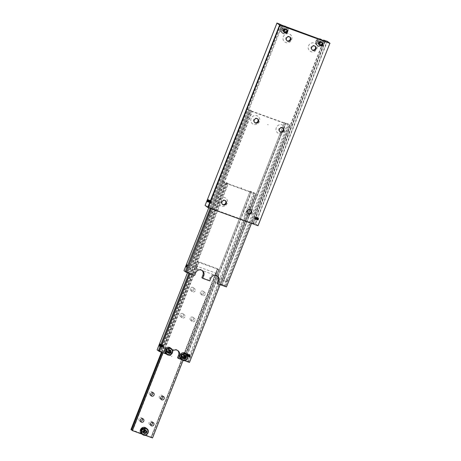 <?xml version="1.0" encoding="UTF-8"?>
<svg xmlns="http://www.w3.org/2000/svg" width="461" height="461" viewBox="0 0 461 461"><rect width="100%" height="100%" fill="white"/><g stroke="black" fill="none" stroke-linecap="round" stroke-linejoin="round"><path stroke-width="0.35" stroke-dasharray="2.31 1.73" d="M254.824 218.837A1.25 0.375 -70 0 0 254.858 219.102A1.25 0.375 -70 0 0 254.916 219.182A1.25 0.375 -70 0 0 255.181 219.102L255.204 219.073A1.158 0.346 -70 0 0 255.25 219.038A1.158 0.346 -70 0 0 255.705 218.255A1.158 0.346 -70 0 0 255.93 217.235L255.924 217.212A1.25 0.375 -70 0 0 255.918 217.108A1.25 0.375 -70 0 0 255.826 216.866A1.25 0.375 -70 0 0 255.671 216.872A1.25 0.375 -70 0 0 255.567 216.947L255.63 217.01A1.158 0.346 -70 0 0 255.129 217.823A1.158 0.346 -70 0 0 254.904 218.848L254.812 217.713L255.567 216.947M210.447 201.595A1.158 0.346 110 0 1 210.902 200.817A1.158 0.346 110 0 1 210.948 200.783L210.222 202.621A1.158 0.346 110 0 1 210.447 201.595M211.247 201.008L211.247 201.008A1.158 0.346 110 0 1 211.023 202.027A1.158 0.346 110 0 1 210.521 202.846L210.804 202.719A1.158 0.346 -70 0 0 211.144 202.074A1.158 0.346 -70 0 0 211.351 201.324L210.948 200.783A1.164 0.346 -70 0 1 211.161 200.737A1.164 0.346 -70 0 1 211.247 201.008M319.801 45.247A1.815 1.729 -53.3 0 1 319.312 43.242A1.815 1.729 -53.3 0 1 321.974 42.337M319.963 45.426A1.867 1.775 -53.3 0 1 319.254 43.213A1.867 1.775 -53.3 0 1 322.187 42.447M316.822 42.014A3.653 3.475 126.7 0 0 317.917 46.135A3.653 3.475 126.7 0 0 323.38 44.4A3.653 3.475 126.7 0 0 321.438 39.819A3.653 3.475 126.7 0 0 316.822 42.014M317.675 43.144L318.384 41.334L320.257 40.983L321.409 42.435L320.7 44.244L318.833 44.596L317.116 42.723L318.274 44.175L320.141 43.824L320.85 42.014L319.692 40.568L317.825 40.92L317.116 42.723M211.046 200.691A1.158 0.346 -70 0 0 211.029 200.685A1.158 0.346 -70 0 0 210.343 201.561A1.158 0.346 -70 0 0 210.199 202.846L210.222 202.863A1.158 0.346 -70 0 0 210.239 202.869A1.158 0.346 -70 0 0 210.464 202.771A1.158 0.346 -70 0 0 210.925 201.993A1.158 0.346 -70 0 0 211.144 200.904A1.158 0.346 -70 0 0 211.069 200.708M280.755 24.767L208.971 206.995L208.522 206.92L209.703 207.536L281.556 25.125M255.083 219.142A1.158 0.346 110 0 1 255.008 218.952A1.158 0.346 110 0 1 255.227 217.863A1.158 0.346 110 0 1 255.688 217.085A1.158 0.346 110 0 1 255.913 216.987A1.158 0.346 110 0 1 255.93 216.993L255.953 217.01A1.158 0.346 110 0 1 255.809 218.295A1.158 0.346 110 0 1 255.123 219.171A1.158 0.346 110 0 1 255.106 219.159L254.904 218.848A1.164 0.346 110 0 0 254.991 219.119A1.164 0.346 110 0 0 255.204 219.073L255.106 219.159M324.855 41.058L253.072 223.285L252.346 222.744L324.031 40.764M267.605 124.522L268.112 124.706L267.605 124.522M267.749 124.626L268.25 124.81L267.749 124.626M225.273 200.593A2.391 2.27 126.7 0 0 221.436 201.497A2.391 2.27 126.7 0 0 222.45 204.379M218.86 200.345A4.639 4.408 126.7 0 0 221.326 206.159A4.639 4.408 126.7 0 0 227.181 203.37A4.639 4.408 126.7 0 0 224.714 197.562A4.639 4.408 126.7 0 0 218.86 200.345M250.49 209.749A2.391 2.27 126.7 0 0 246.652 210.654A2.391 2.27 126.7 0 0 247.661 213.535M244.076 209.507A4.639 4.408 126.7 0 0 246.543 215.316A4.639 4.408 126.7 0 0 252.398 212.527A4.639 4.408 126.7 0 0 249.931 206.718A4.639 4.408 126.7 0 0 244.076 209.507M314.949 46.106A2.391 2.27 126.7 0 0 311.117 47.01A2.391 2.27 126.7 0 0 312.126 49.886M316.857 48.878A4.639 4.408 126.7 0 0 314.39 43.069A4.639 4.408 126.7 0 0 308.536 45.858A4.639 4.408 126.7 0 0 311.002 51.667A4.639 4.408 126.7 0 0 316.857 48.878M289.733 36.949A2.391 2.27 126.7 0 0 285.901 37.854A2.391 2.27 126.7 0 0 286.909 40.729M291.64 39.721A4.639 4.408 126.7 0 0 289.174 33.912A4.639 4.408 126.7 0 0 283.319 36.701A4.639 4.408 126.7 0 0 285.791 42.51A4.639 4.408 126.7 0 0 291.64 39.721M257.503 118.771A2.391 2.27 126.7 0 0 253.665 119.676A2.391 2.27 126.7 0 0 254.679 122.551M251.089 118.523A4.639 4.408 126.7 0 0 253.556 124.337A4.639 4.408 126.7 0 0 259.41 121.548A4.639 4.408 126.7 0 0 256.944 115.734A4.639 4.408 126.7 0 0 251.089 118.523M282.72 127.928A2.391 2.27 126.7 0 0 278.882 128.832A2.391 2.27 126.7 0 0 279.896 131.713M276.306 127.68A4.639 4.408 126.7 0 0 278.772 133.494A4.639 4.408 126.7 0 0 284.627 130.705A4.639 4.408 126.7 0 0 282.161 124.891A4.639 4.408 126.7 0 0 276.306 127.68M284.662 32.604A1.867 1.775 -53.3 0 1 283.947 30.397A1.867 1.775 -53.3 0 1 286.886 29.625M282.368 30.322L283.083 28.513L284.95 28.161L286.108 29.613L285.399 31.423L283.527 31.774L281.809 29.907L282.968 31.354L284.835 31.002L285.399 31.423M281.521 29.199A3.653 3.475 126.7 0 0 282.616 33.313A3.653 3.475 126.7 0 0 288.079 31.579A3.653 3.475 126.7 0 0 286.137 26.997A3.653 3.475 126.7 0 0 281.521 29.199M284.495 32.426A1.815 1.729 -53.3 0 1 284.011 30.42A1.815 1.729 -53.3 0 1 286.667 29.516M254.8 218.531A1.158 0.346 110 0 1 255.008 217.782A1.158 0.346 110 0 1 255.348 217.131M255.924 217.212L255.181 219.102M255.792 217.459A1.158 0.346 110 0 1 255.584 218.214A1.158 0.346 110 0 1 255.238 218.86M258.004 218.871A1.158 0.346 -70 0 0 257.895 220.174A1.158 0.346 -70 0 0 258.581 219.298A1.158 0.346 -70 0 0 258.69 217.995A1.158 0.346 -70 0 0 258.004 218.871M257.728 218.768A1.158 0.346 -70 0 0 257.618 220.076A1.158 0.346 -70 0 0 257.687 220.081A1.158 0.346 -70 0 0 258.304 219.2A1.158 0.346 -70 0 0 258.465 217.932A1.158 0.346 -70 0 0 258.414 217.892A1.158 0.346 -70 0 0 257.728 218.768M257.641 218.139L257.129 219.448L257.44 217.99L258.65 218.508L258.494 219.234L257.486 218.871M258.494 219.234L258.137 219.811L258.091 218.935L257.082 218.566L257.44 217.99L258.65 218.508M254.985 217.776A1.129 0.34 -70 0 0 254.8 218.958A1.129 0.34 -70 0 0 254.881 219.05A1.129 0.34 -70 0 0 255.55 218.197A1.129 0.34 -70 0 0 255.653 216.924A1.129 0.34 -70 0 0 255.532 216.941A1.129 0.34 -70 0 0 254.985 217.776M255.042 218.013A1.129 0.34 110 0 1 254.374 218.866A1.129 0.34 110 0 1 254.484 217.592A1.129 0.34 110 0 1 255.146 216.739A1.129 0.34 110 0 1 255.042 218.013M258.045 218.9A0.985 0.294 -70 0 0 258.01 220.012A0.985 0.294 -70 0 0 258.535 219.269A0.985 0.294 -70 0 0 258.673 218.191A0.985 0.294 -70 0 0 258.045 218.9M210.222 202.863L210.521 202.846L210.222 202.863M210.913 200.996A1.158 0.346 -70 0 0 210.568 201.641A1.158 0.346 -70 0 0 210.36 202.391M210.804 202.719L211.34 202.143L211.351 201.324M208.424 201.088A1.158 0.346 110 0 1 207.738 201.958A1.158 0.346 110 0 1 207.686 201.924A1.158 0.346 110 0 1 207.848 200.656A1.158 0.346 110 0 1 208.464 199.774A1.158 0.346 110 0 1 208.533 199.78A1.158 0.346 110 0 1 208.424 201.088M208.015 200.045L209.023 200.408L208.51 201.711L209.225 200.558L208.216 200.195M211.167 202.079A1.129 0.34 110 0 1 210.619 202.915A1.129 0.34 110 0 1 210.498 202.932A1.129 0.34 110 0 1 210.602 201.659A1.129 0.34 110 0 1 211.271 200.806A1.129 0.34 110 0 1 211.351 200.898A1.129 0.34 110 0 1 211.167 202.079M211.109 201.843A1.129 0.34 -70 0 0 211.005 203.111A1.129 0.34 -70 0 0 211.674 202.264A1.129 0.34 -70 0 0 211.778 200.99A1.129 0.34 -70 0 0 211.109 201.843M210.585 202.909A1.25 0.375 110 0 1 210.487 202.984A1.25 0.375 110 0 1 210.325 202.99A1.25 0.375 110 0 1 210.233 202.748A1.25 0.375 110 0 1 210.228 202.638M210.971 200.754A1.25 0.375 110 0 1 211.236 200.673A1.25 0.375 110 0 1 211.294 200.754A1.25 0.375 110 0 1 211.328 201.019M207.744 201.434L208.51 201.711M207.704 201.497L208.712 201.86L209.069 201.284L208.061 200.921M208.09 200.777L208.666 200.984M258.137 219.811L257.129 219.448L257.935 219.661M258.091 218.935L258.448 218.358M284.835 31.002L285.549 29.199L284.95 28.161M285.549 29.199L286.108 29.613M284.391 27.746L282.524 28.098L283.083 28.513M282.524 28.098L281.809 29.907M283.527 31.774L282.968 31.354M277.142 23.09L205.105 205.456M208.971 206.995L208.568 206.689L280.421 24.277M208.568 206.689L205.289 205.497M327.391 41.363L255.538 223.775L255.215 223.631L327.068 41.219M258.2 225.757L255.538 223.775M253.072 223.285L253.619 223.694L325.472 41.283M255.215 223.631L251.942 222.438L323.57 40.597M251.942 222.438L252.346 222.744M253.619 223.694L210.245 207.946L282.097 25.534M210.245 207.946L209.703 207.536M318.833 44.596L318.274 44.175M320.85 42.014L321.409 42.435M320.141 43.824L320.7 44.244M317.825 40.92L318.384 41.334M319.692 40.568L320.257 40.983M208.026 200.719A1.158 0.346 110 0 1 208.481 199.941A1.158 0.346 110 0 1 208.712 199.844A1.158 0.346 110 0 1 208.603 201.152A1.158 0.346 110 0 1 207.917 202.027A1.158 0.346 110 0 1 207.807 201.809A1.158 0.346 110 0 1 208.026 200.719M207.923 200.685A1.158 0.346 -70 0 0 207.819 201.987A1.158 0.346 -70 0 0 208.044 201.895A1.158 0.346 -70 0 0 208.505 201.111A1.158 0.346 -70 0 0 208.724 200.028A1.158 0.346 -70 0 0 208.608 199.809A1.158 0.346 -70 0 0 207.923 200.685M208.43 200.863A1.158 0.346 110 0 1 208.885 200.086A1.158 0.346 110 0 1 209.115 199.988A1.158 0.346 110 0 1 209.006 201.296A1.158 0.346 110 0 1 208.32 202.172A1.158 0.346 110 0 1 208.211 201.953A1.158 0.346 110 0 1 208.43 200.863M208.326 200.829A1.158 0.346 -70 0 0 208.222 202.137A1.158 0.346 -70 0 0 208.447 202.039A1.158 0.346 -70 0 0 208.908 201.261A1.158 0.346 -70 0 0 209.127 200.172A1.158 0.346 -70 0 0 209.012 199.953A1.158 0.346 -70 0 0 208.326 200.829M208.833 201.013A1.158 0.346 110 0 1 209.288 200.235A1.158 0.346 110 0 1 209.519 200.137A1.158 0.346 110 0 1 209.409 201.445A1.158 0.346 110 0 1 208.724 202.321A1.158 0.346 110 0 1 208.614 202.102A1.158 0.346 110 0 1 208.833 201.013M208.729 200.973A1.158 0.346 -70 0 0 208.626 202.281A1.158 0.346 -70 0 0 208.85 202.189A1.158 0.346 -70 0 0 209.311 201.405A1.158 0.346 -70 0 0 209.53 200.322A1.158 0.346 -70 0 0 209.415 200.103A1.158 0.346 -70 0 0 208.729 200.973M209.236 201.157A1.158 0.346 110 0 1 209.692 200.379A1.158 0.346 110 0 1 209.922 200.281A1.158 0.346 110 0 1 209.813 201.59A1.158 0.346 110 0 1 209.127 202.465A1.158 0.346 110 0 1 209.017 202.246A1.158 0.346 110 0 1 209.236 201.157M209.133 201.123A1.158 0.346 -70 0 0 209.029 202.431A1.158 0.346 -70 0 0 209.254 202.333A1.158 0.346 -70 0 0 209.715 201.555A1.158 0.346 -70 0 0 209.934 200.466A1.158 0.346 -70 0 0 209.818 200.247A1.158 0.346 -70 0 0 209.133 201.123M209.64 201.307A1.158 0.346 110 0 1 210.095 200.523A1.158 0.346 110 0 1 210.325 200.431A1.158 0.346 110 0 1 210.216 201.734A1.158 0.346 110 0 1 209.53 202.61A1.158 0.346 110 0 1 209.421 202.391A1.158 0.346 110 0 1 209.64 201.307M209.536 201.267A1.158 0.346 -70 0 0 209.432 202.575A1.158 0.346 -70 0 0 209.657 202.477A1.158 0.346 -70 0 0 210.118 201.699A1.158 0.346 -70 0 0 210.337 200.61A1.158 0.346 -70 0 0 210.222 200.391A1.158 0.346 -70 0 0 209.536 201.267M210.043 201.451A1.158 0.346 110 0 1 210.498 200.673A1.158 0.346 110 0 1 210.729 200.575A1.158 0.346 110 0 1 210.619 201.883A1.158 0.346 110 0 1 209.934 202.759A1.158 0.346 110 0 1 209.824 202.54A1.158 0.346 110 0 1 210.043 201.451M209.939 201.417A1.158 0.346 -70 0 0 209.836 202.725A1.158 0.346 -70 0 0 210.06 202.627A1.158 0.346 -70 0 0 210.521 201.849A1.158 0.346 -70 0 0 210.74 200.76A1.158 0.346 -70 0 0 210.625 200.541A1.158 0.346 -70 0 0 209.939 201.417M258.125 219.136A1.158 0.346 -70 0 0 258.344 218.047A1.158 0.346 -70 0 0 258.235 217.828A1.158 0.346 -70 0 0 257.549 218.704A1.158 0.346 -70 0 0 257.445 220.012A1.158 0.346 -70 0 0 257.67 219.914A1.158 0.346 -70 0 0 258.125 219.136M258.229 219.171A1.158 0.346 110 0 1 257.543 220.047A1.158 0.346 110 0 1 257.434 219.828A1.158 0.346 110 0 1 257.647 218.739A1.158 0.346 110 0 1 258.108 217.961A1.158 0.346 110 0 1 258.333 217.863A1.158 0.346 110 0 1 258.229 219.171M257.722 218.987A1.158 0.346 -70 0 0 257.941 217.903A1.158 0.346 -70 0 0 257.832 217.684A1.158 0.346 -70 0 0 257.146 218.56A1.158 0.346 -70 0 0 257.042 219.862A1.158 0.346 -70 0 0 257.267 219.77A1.158 0.346 -70 0 0 257.722 218.987M257.826 219.027A1.158 0.346 110 0 1 257.14 219.903A1.158 0.346 110 0 1 257.025 219.684A1.158 0.346 110 0 1 257.244 218.595A1.158 0.346 110 0 1 257.705 217.817A1.158 0.346 110 0 1 257.93 217.719A1.158 0.346 110 0 1 257.826 219.027M257.319 218.842A1.158 0.346 -70 0 0 257.538 217.753A1.158 0.346 -70 0 0 257.428 217.534A1.158 0.346 -70 0 0 256.742 218.41A1.158 0.346 -70 0 0 256.639 219.718A1.158 0.346 -70 0 0 256.863 219.62A1.158 0.346 -70 0 0 257.319 218.842M257.422 218.877A1.158 0.346 110 0 1 256.737 219.753A1.158 0.346 110 0 1 256.621 219.534A1.158 0.346 110 0 1 256.84 218.445A1.158 0.346 110 0 1 257.301 217.667A1.158 0.346 110 0 1 257.526 217.575A1.158 0.346 110 0 1 257.422 218.877M256.915 218.698A1.158 0.346 -70 0 0 257.134 217.609A1.158 0.346 -70 0 0 257.025 217.39A1.158 0.346 -70 0 0 256.339 218.266A1.158 0.346 -70 0 0 256.235 219.574A1.158 0.346 -70 0 0 256.46 219.476A1.158 0.346 -70 0 0 256.915 218.698M257.019 218.733A1.158 0.346 110 0 1 256.333 219.609A1.158 0.346 110 0 1 256.218 219.39A1.158 0.346 110 0 1 256.437 218.301A1.158 0.346 110 0 1 256.898 217.523A1.158 0.346 110 0 1 257.123 217.425A1.158 0.346 110 0 1 257.019 218.733M256.512 218.549A1.158 0.346 -70 0 0 256.731 217.459A1.158 0.346 -70 0 0 256.621 217.24A1.158 0.346 -70 0 0 255.936 218.116A1.158 0.346 -70 0 0 255.826 219.424A1.158 0.346 -70 0 0 256.057 219.327A1.158 0.346 -70 0 0 256.512 218.549M256.616 218.583A1.158 0.346 110 0 1 255.93 219.459A1.158 0.346 110 0 1 255.815 219.24A1.158 0.346 110 0 1 256.034 218.157A1.158 0.346 110 0 1 256.495 217.373A1.158 0.346 110 0 1 256.719 217.281A1.158 0.346 110 0 1 256.616 218.583M256.109 218.405A1.158 0.346 -70 0 0 256.328 217.315A1.158 0.346 -70 0 0 256.218 217.096A1.158 0.346 -70 0 0 255.532 217.972A1.158 0.346 -70 0 0 255.423 219.28A1.158 0.346 -70 0 0 255.653 219.182A1.158 0.346 -70 0 0 256.109 218.405M256.212 218.439A1.158 0.346 110 0 1 255.527 219.315A1.158 0.346 110 0 1 255.411 219.096A1.158 0.346 110 0 1 255.63 218.007A1.158 0.346 110 0 1 256.091 217.229A1.158 0.346 110 0 1 256.316 217.131A1.158 0.346 110 0 1 256.212 218.439M322.32 44.216A1.867 1.775 -53.3 0 1 319.525 45.109A1.867 1.775 -53.3 0 1 318.966 43A1.867 1.775 -53.3 0 1 321.761 42.112A1.867 1.775 -53.3 0 1 322.32 44.216A1.867 1.775 126.7 0 0 321.323 41.876A1.867 1.775 126.7 0 0 318.966 43A1.867 1.775 126.7 0 0 319.957 45.339A1.867 1.775 126.7 0 0 322.314 44.216M319.006 43.034A1.867 1.775 126.7 0 0 319.565 45.138A1.867 1.775 126.7 0 0 322.36 44.25A1.867 1.775 126.7 0 0 321.801 42.141A1.867 1.775 126.7 0 0 319.006 43.034A1.867 1.775 126.7 0 0 320.003 45.374A1.867 1.775 126.7 0 0 322.36 44.25A1.867 1.775 126.7 0 0 321.369 41.911A1.867 1.775 126.7 0 0 319.006 43.034M318.833 42.902A1.867 1.775 126.7 0 0 319.392 45.011A1.867 1.775 126.7 0 0 322.187 44.118A1.867 1.775 126.7 0 0 321.628 42.014A1.867 1.775 126.7 0 0 318.833 42.902A1.867 1.775 126.7 0 0 319.825 45.241A1.867 1.775 126.7 0 0 322.187 44.118A1.867 1.775 126.7 0 0 321.19 41.778A1.867 1.775 126.7 0 0 318.833 42.902M322.141 44.089A1.867 1.775 -53.3 0 1 319.346 44.976A1.867 1.775 -53.3 0 1 318.787 42.867A1.867 1.775 -53.3 0 1 321.582 41.98A1.867 1.775 -53.3 0 1 322.141 44.089A1.867 1.775 126.7 0 0 321.15 41.744A1.867 1.775 126.7 0 0 318.787 42.867A1.867 1.775 126.7 0 0 319.784 45.213A1.867 1.775 126.7 0 0 322.141 44.089M321.968 43.956A1.867 1.775 -53.3 0 1 319.173 44.844A1.867 1.775 -53.3 0 1 318.614 42.74A1.867 1.775 -53.3 0 1 321.409 41.847A1.867 1.775 -53.3 0 1 321.968 43.956A1.867 1.775 126.7 0 0 320.971 41.617A1.867 1.775 126.7 0 0 318.614 42.74A1.867 1.775 126.7 0 0 319.611 45.08A1.867 1.775 126.7 0 0 321.968 43.956M318.66 42.769A1.867 1.775 126.7 0 0 319.214 44.878A1.867 1.775 126.7 0 0 322.014 43.991A1.867 1.775 126.7 0 0 321.455 41.882A1.867 1.775 126.7 0 0 318.66 42.769A1.867 1.775 126.7 0 0 319.652 45.115A1.867 1.775 126.7 0 0 322.008 43.991A1.867 1.775 126.7 0 0 321.017 41.646A1.867 1.775 126.7 0 0 318.66 42.769M318.482 42.643A1.867 1.775 126.7 0 0 319.041 44.746A1.867 1.775 126.7 0 0 321.836 43.858A1.867 1.775 126.7 0 0 321.277 41.749A1.867 1.775 126.7 0 0 318.482 42.643A1.867 1.775 126.7 0 0 319.479 44.982A1.867 1.775 126.7 0 0 321.836 43.858A1.867 1.775 126.7 0 0 320.844 41.519A1.867 1.775 126.7 0 0 318.482 42.643M321.795 43.824A1.867 1.775 -53.3 0 1 318.995 44.717A1.867 1.775 -53.3 0 1 318.442 42.608A1.867 1.775 -53.3 0 1 321.236 41.721A1.867 1.775 -53.3 0 1 321.795 43.824M322.493 44.348A1.867 1.775 -53.3 0 1 319.698 45.236A1.867 1.775 -53.3 0 1 319.139 43.132A1.867 1.775 -53.3 0 1 321.934 42.239A1.867 1.775 -53.3 0 1 322.493 44.348A1.867 1.775 126.7 0 0 321.496 42.009A1.867 1.775 126.7 0 0 319.139 43.132A1.867 1.775 126.7 0 0 320.136 45.472A1.867 1.775 126.7 0 0 322.493 44.348M319.185 43.161A1.867 1.775 126.7 0 0 319.744 45.27A1.867 1.775 126.7 0 0 322.539 44.383A1.867 1.775 126.7 0 0 321.98 42.274A1.867 1.775 126.7 0 0 319.185 43.161A1.867 1.775 126.7 0 0 320.176 45.506A1.867 1.775 126.7 0 0 322.533 44.383A1.867 1.775 126.7 0 0 321.542 42.037A1.867 1.775 126.7 0 0 319.185 43.161M287.013 31.4A1.867 1.775 -53.3 0 1 284.218 32.287A1.867 1.775 -53.3 0 1 283.659 30.178A1.867 1.775 -53.3 0 1 286.454 29.291A1.867 1.775 -53.3 0 1 287.013 31.4A1.867 1.775 126.7 0 0 286.022 29.055A1.867 1.775 126.7 0 0 283.659 30.178A1.867 1.775 126.7 0 0 284.656 32.518A1.867 1.775 126.7 0 0 287.013 31.394M283.705 30.213A1.867 1.775 126.7 0 0 284.264 32.316A1.867 1.775 126.7 0 0 287.059 31.429A1.867 1.775 126.7 0 0 286.5 29.325A1.867 1.775 126.7 0 0 283.705 30.213A1.867 1.775 126.7 0 0 284.702 32.552A1.867 1.775 126.7 0 0 287.059 31.429A1.867 1.775 126.7 0 0 286.062 29.089A1.867 1.775 126.7 0 0 283.705 30.213M283.532 30.08A1.867 1.775 126.7 0 0 284.085 32.189A1.867 1.775 126.7 0 0 286.886 31.302A1.867 1.775 126.7 0 0 286.327 29.193A1.867 1.775 126.7 0 0 283.532 30.08A1.867 1.775 126.7 0 0 284.523 32.42A1.867 1.775 126.7 0 0 286.88 31.296A1.867 1.775 126.7 0 0 285.889 28.957A1.867 1.775 126.7 0 0 283.532 30.08M286.84 31.267A1.867 1.775 -53.3 0 1 284.045 32.155A1.867 1.775 -53.3 0 1 283.486 30.046A1.867 1.775 -53.3 0 1 286.281 29.158A1.867 1.775 -53.3 0 1 286.84 31.267A1.867 1.775 126.7 0 0 285.843 28.928A1.867 1.775 126.7 0 0 283.486 30.051A1.867 1.775 126.7 0 0 284.483 32.391A1.867 1.775 126.7 0 0 286.84 31.267M286.667 31.135A1.867 1.775 -53.3 0 1 283.867 32.022A1.867 1.775 -53.3 0 1 283.313 29.919A1.867 1.775 -53.3 0 1 286.108 29.031A1.867 1.775 -53.3 0 1 286.667 31.135A1.867 1.775 126.7 0 0 285.67 28.795A1.867 1.775 126.7 0 0 283.313 29.919A1.867 1.775 126.7 0 0 284.304 32.258A1.867 1.775 126.7 0 0 286.661 31.135M283.354 29.953A1.867 1.775 126.7 0 0 283.913 32.057A1.867 1.775 126.7 0 0 286.707 31.169A1.867 1.775 126.7 0 0 286.148 29.06A1.867 1.775 126.7 0 0 283.354 29.953A1.867 1.775 126.7 0 0 284.351 32.293A1.867 1.775 126.7 0 0 286.707 31.169A1.867 1.775 126.7 0 0 285.716 28.83A1.867 1.775 126.7 0 0 283.354 29.953M283.181 29.821A1.867 1.775 126.7 0 0 283.74 31.924A1.867 1.775 126.7 0 0 286.535 31.037A1.867 1.775 126.7 0 0 285.976 28.934A1.867 1.775 126.7 0 0 283.181 29.821A1.867 1.775 126.7 0 0 284.172 32.161A1.867 1.775 126.7 0 0 286.535 31.037A1.867 1.775 126.7 0 0 285.538 28.697A1.867 1.775 126.7 0 0 283.181 29.821M286.488 31.008A1.867 1.775 -53.3 0 1 283.694 31.895A1.867 1.775 -53.3 0 1 283.135 29.786A1.867 1.775 -53.3 0 1 285.929 28.899A1.867 1.775 -53.3 0 1 286.488 31.008A1.867 1.775 126.7 0 0 285.497 28.663A1.867 1.775 126.7 0 0 283.135 29.786A1.867 1.775 126.7 0 0 284.132 32.126A1.867 1.775 126.7 0 0 286.488 31.002M287.191 31.527A1.867 1.775 -53.3 0 1 284.397 32.414A1.867 1.775 -53.3 0 1 283.838 30.311A1.867 1.775 -53.3 0 1 286.633 29.423A1.867 1.775 -53.3 0 1 287.191 31.527A1.867 1.775 126.7 0 0 286.195 29.187A1.867 1.775 126.7 0 0 283.838 30.311A1.867 1.775 126.7 0 0 284.829 32.65A1.867 1.775 126.7 0 0 287.191 31.527M283.878 30.345A1.867 1.775 126.7 0 0 284.437 32.449A1.867 1.775 126.7 0 0 287.232 31.561A1.867 1.775 126.7 0 0 286.673 29.452A1.867 1.775 126.7 0 0 283.878 30.345A1.867 1.775 126.7 0 0 284.875 32.685A1.867 1.775 126.7 0 0 287.232 31.561A1.867 1.775 126.7 0 0 286.241 29.222A1.867 1.775 126.7 0 0 283.878 30.345M201.976 270.365A4.501 4.276 126.7 0 0 194.847 272.163L193.822 274.768L188.78 272.935L252.421 111.378L285.705 123.462L285.301 123.162L221.66 284.719L220.934 284.178L284.449 122.522L287.975 123.807L289.22 124.735L225.579 286.298L225.135 286.223L226.311 286.84L289.952 125.277L249.729 110.721L247.632 109.153L251.285 110.531L187.644 272.094L187.195 272.019L188.866 267.778L190.013 267.242L189.73 265.801L188.912 267.968L186.135 266.959M189.73 265.801L250.836 110.456L252.421 111.378M251.285 110.531L250.836 110.456M187.195 272.019L188.37 272.635L252.011 111.072M227.273 279.429A1.158 0.346 -70 0 0 226.587 280.305A1.158 0.346 -70 0 0 226.484 281.613A1.158 0.346 -70 0 0 227.169 280.737A1.158 0.346 -70 0 0 227.273 279.429L224.495 278.421L223.683 280.588L223.401 279.147L224.542 278.611L285.751 123.231L284.575 122.614M241.097 187.685L241.599 187.869L241.097 187.685M241.236 187.788L241.743 187.973L241.236 187.788M222.11 284.794L223.683 280.588M249.603 110.628L210.994 208.643M185.962 272.186L186.411 272.261L186.037 272.007M289.22 124.735L289.952 125.277M217.102 275.862A4.501 4.276 126.7 0 0 209.98 277.66L208.954 280.265L209.79 280.893M208.954 280.265L201.889 277.701M221.66 284.719L222.064 285.025L285.705 123.462M222.064 285.025L217.022 283.192M193.822 274.768L194.663 275.396M187.644 272.094L183.991 270.716M188.78 272.935L188.37 272.635M285.301 123.162L285.751 123.231M290.078 125.375L251.481 223.349M211.138 208.695L249.729 110.721M210.17 208.343L248.877 110.081M208.758 207.83L247.632 109.153M187.518 271.996L251.159 110.433M225.579 286.298L224.334 285.365L287.975 123.807M224.334 285.365L220.934 284.178M220.807 284.085L284.449 122.522M186.451 355.777A1.25 0.375 -70 0 0 186.486 356.042A1.25 0.375 -70 0 0 186.544 356.128A1.25 0.375 -70 0 0 186.809 356.048L186.838 356.019A1.158 0.346 -70 0 0 186.878 355.978A1.158 0.346 -70 0 0 187.339 355.201A1.158 0.346 -70 0 0 187.558 354.181L187.552 354.157A1.25 0.375 -70 0 0 187.552 354.054A1.25 0.375 -70 0 0 187.46 353.812A1.25 0.375 -70 0 0 187.299 353.812A1.25 0.375 -70 0 0 187.195 353.892L187.258 353.956A1.158 0.346 -70 0 0 186.757 354.768A1.158 0.346 -70 0 0 186.532 355.794L186.446 354.653L187.195 353.892M162.773 345.024A1.25 0.375 110 0 1 163.038 344.943A1.25 0.375 110 0 1 163.096 345.024A1.25 0.375 110 0 1 163.131 345.289L163.05 345.277A1.158 0.346 110 0 1 162.825 346.297A1.158 0.346 110 0 1 162.324 347.116L162.387 347.179A1.25 0.375 110 0 1 162.284 347.254A1.25 0.375 110 0 1 162.128 347.26A1.25 0.375 110 0 1 162.036 347.018A1.25 0.375 110 0 1 162.03 346.908L162.024 346.891A1.158 0.346 110 0 1 162.249 345.865A1.158 0.346 110 0 1 162.704 345.087A1.158 0.346 110 0 1 162.75 345.053L162.03 346.908M166.617 351.87A1.815 1.729 126.7 0 0 168.91 350.781A1.815 1.729 126.7 0 0 167.942 348.499A1.815 1.729 126.7 0 0 165.649 349.594A1.815 1.729 126.7 0 0 166.617 351.87M168.968 350.804A1.867 1.775 126.7 0 0 167.971 348.464A1.867 1.775 126.7 0 0 166.162 351.685A1.867 1.775 126.7 0 0 168.957 350.792A1.867 1.775 126.7 0 0 168.398 348.689A1.867 1.775 126.7 0 0 165.603 349.576A1.867 1.775 126.7 0 0 166.605 351.927A1.867 1.775 126.7 0 0 168.968 350.804M170.305 347.882A3.653 3.475 -53.3 0 1 166.784 354.198L169.371 355.143M170.184 350.204L168.421 349.352L166.928 350.596L167.187 352.475L168.023 352.769M162.86 344.972L162.848 344.961A1.158 0.346 -70 0 0 162.831 344.955A1.158 0.346 -70 0 0 162.145 345.831A1.158 0.346 -70 0 0 162.001 347.116L162.013 347.127A1.158 0.346 -70 0 0 162.042 347.139A1.158 0.346 -70 0 0 162.266 347.041A1.158 0.346 -70 0 0 162.727 346.263A1.158 0.346 -70 0 0 162.946 345.174A1.158 0.346 -70 0 0 162.871 344.984L162.75 345.053A1.164 0.346 -70 0 1 162.964 345.007A1.164 0.346 -70 0 1 163.05 345.277L162.871 344.984M228.218 183.772L251.418 192.197L251.015 191.891L184.7 360.231L183.974 359.689L250.156 191.257L253.688 192.537L254.933 193.47L188.624 361.804L188.174 361.735L189.35 362.346L255.786 194.104L225.527 183.115L223.429 181.548L226.962 182.833L228.218 183.772L161.909 352.106L161.5 351.806L227.815 183.466M227.083 182.925L160.774 351.265L160.324 351.19L161.5 351.806M186.711 356.088A1.158 0.346 110 0 1 186.642 355.892A1.158 0.346 110 0 1 186.861 354.803A1.158 0.346 110 0 1 187.316 354.025A1.158 0.346 110 0 1 187.541 353.933A1.158 0.346 110 0 1 187.558 353.939L187.581 353.956A1.158 0.346 110 0 1 187.437 355.235A1.158 0.346 110 0 1 186.751 356.111A1.158 0.346 110 0 1 186.734 356.105L186.532 355.794A1.164 0.346 110 0 0 186.624 356.065A1.164 0.346 110 0 0 186.838 356.019L186.734 356.105M251.015 191.891L250.283 191.35M180.729 355.074A1.867 1.775 126.7 0 0 181.288 357.177A1.867 1.775 126.7 0 0 184.083 356.29A1.867 1.775 126.7 0 0 183.103 353.956A1.867 1.775 126.7 0 0 181.3 357.189A1.867 1.775 126.7 0 0 184.095 356.301A1.867 1.775 126.7 0 0 183.524 354.181A1.867 1.775 126.7 0 0 180.729 355.074M185.316 355.702L183.547 354.843L182.06 356.088L182.32 357.972L183.155 358.26M185.431 353.38A3.653 3.475 -53.3 0 1 181.911 359.695A3.653 3.475 -53.3 0 1 181.064 359.234M181.743 357.367A1.815 1.729 126.7 0 0 184.037 356.272A1.815 1.729 126.7 0 0 183.069 353.996A1.815 1.729 126.7 0 0 180.775 355.091A1.815 1.729 126.7 0 0 181.743 357.367M186.428 355.477A1.158 0.346 110 0 1 186.636 354.722A1.158 0.346 110 0 1 186.982 354.077M187.552 354.157L186.809 356.048M187.42 354.405A1.158 0.346 110 0 1 187.212 355.154A1.158 0.346 110 0 1 186.866 355.806M189.632 355.811A1.158 0.346 -70 0 0 189.523 357.119A1.158 0.346 -70 0 0 190.209 356.244A1.158 0.346 -70 0 0 190.318 354.935A1.158 0.346 -70 0 0 189.632 355.811M189.356 355.713A1.158 0.346 -70 0 0 189.252 357.021A1.158 0.346 -70 0 0 189.315 357.021A1.158 0.346 -70 0 0 189.938 356.146A1.158 0.346 -70 0 0 190.093 354.878A1.158 0.346 -70 0 0 190.041 354.837A1.158 0.346 -70 0 0 189.356 355.713M189.269 355.085L188.756 356.388L189.068 354.935L190.278 355.454L190.122 356.18L189.114 355.811M190.122 356.18L189.765 356.756L189.719 355.88L188.71 355.512L189.068 354.935L190.278 355.454M186.613 354.722A1.129 0.34 -70 0 0 186.428 355.904A1.129 0.34 -70 0 0 186.509 355.99A1.129 0.34 -70 0 0 187.178 355.137A1.129 0.34 -70 0 0 187.281 353.869A1.129 0.34 -70 0 0 187.16 353.887A1.129 0.34 -70 0 0 186.613 354.722M186.67 354.958A1.129 0.34 110 0 1 186.008 355.811A1.129 0.34 110 0 1 186.111 354.538A1.129 0.34 110 0 1 186.774 353.685A1.129 0.34 110 0 1 186.67 354.958M189.678 355.846A0.985 0.294 -70 0 0 189.638 356.958A0.985 0.294 -70 0 0 190.168 356.209A0.985 0.294 -70 0 0 190.301 355.137A0.985 0.294 -70 0 0 189.678 355.846M162.024 347.133L162.324 347.116L162.024 347.133M162.716 345.266A1.158 0.346 -70 0 0 162.37 345.911A1.158 0.346 -70 0 0 162.163 346.66M162.387 347.179L162.606 346.989A1.158 0.346 -70 0 0 162.946 346.344A1.158 0.346 -70 0 0 163.154 345.594L163.131 345.289M162.606 346.989L163.142 346.413L163.154 345.594M160.226 345.358A1.158 0.346 110 0 1 159.541 346.228A1.158 0.346 110 0 1 159.489 346.194A1.158 0.346 110 0 1 159.65 344.926A1.158 0.346 110 0 1 160.267 344.044A1.158 0.346 110 0 1 160.336 344.05A1.158 0.346 110 0 1 160.226 345.358M159.506 345.767L160.514 346.13L160.872 345.56L160.826 344.678L160.514 346.13L160.872 345.56L159.863 345.191M162.405 345.929A1.129 0.34 110 0 1 163.073 345.076A1.129 0.34 110 0 1 163.154 345.168A1.129 0.34 110 0 1 162.969 346.349A1.129 0.34 110 0 1 162.422 347.185A1.129 0.34 110 0 1 162.301 347.202A1.129 0.34 110 0 1 162.405 345.929M163.471 346.534A1.129 0.34 -70 0 0 163.58 345.26A1.129 0.34 -70 0 0 162.912 346.113A1.129 0.34 -70 0 0 162.808 347.381A1.129 0.34 -70 0 0 163.471 346.534M225.4 183.023L189.719 273.604M159.091 351.357L159.541 351.432L159.166 351.178M254.933 193.47L255.659 194.012M177.623 350.452A4.501 4.276 126.7 0 0 170.501 352.25L169.475 354.855L170.311 355.483M170.593 354.78L171.342 352.878A4.501 4.276 -53.3 0 1 172.656 351.023M169.475 354.855L161.909 352.106M251.418 192.197L185.109 360.531L177.543 357.788M166.323 354.031L166.784 354.198A3.653 3.475 -53.3 0 1 165.931 353.743M160.774 351.265L157.12 349.887M220.122 284.644L255.786 194.104M181.45 359.528L184.504 360.635M225.527 183.115L189.863 273.655M188.901 273.304L224.674 182.481M223.429 181.548L187.489 272.791M226.962 182.833L160.647 351.167M160.019 344.465L161.027 344.828L159.817 344.315M159.546 345.704L160.313 345.981M159.892 345.047L160.468 345.254M189.765 356.756L188.555 356.238L189.563 356.607M189.719 355.88L190.076 355.304M182.619 356.509L182.06 356.088M182.879 358.387L182.32 357.972M184.106 355.264L183.547 354.843M185.858 355.898L185.299 355.477M184.7 360.231L185.109 360.531M188.624 361.804L187.379 360.877L183.974 359.689M250.156 191.257L183.847 359.592M253.688 192.537L187.379 360.877M170.726 350.4L170.167 349.985M167.746 352.896L167.187 352.475M168.98 349.766L168.421 349.352M167.487 351.017L166.928 350.596M160.405 345.422A1.158 0.346 110 0 1 159.719 346.297A1.158 0.346 110 0 1 159.61 346.078A1.158 0.346 110 0 1 159.829 344.989A1.158 0.346 110 0 1 160.284 344.211A1.158 0.346 110 0 1 160.509 344.113A1.158 0.346 110 0 1 160.405 345.422M160.307 345.381A1.158 0.346 -70 0 0 160.526 344.298A1.158 0.346 -70 0 0 160.411 344.079A1.158 0.346 -70 0 0 159.725 344.955A1.158 0.346 -70 0 0 159.621 346.257A1.158 0.346 -70 0 0 159.846 346.165A1.158 0.346 -70 0 0 160.307 345.381M160.808 345.566A1.158 0.346 110 0 1 160.123 346.442A1.158 0.346 110 0 1 160.013 346.223A1.158 0.346 110 0 1 160.232 345.133A1.158 0.346 110 0 1 160.687 344.355A1.158 0.346 110 0 1 160.912 344.258A1.158 0.346 110 0 1 160.808 345.566M160.128 345.099A1.158 0.346 -70 0 0 160.025 346.407A1.158 0.346 -70 0 0 160.249 346.309A1.158 0.346 -70 0 0 160.71 345.531A1.158 0.346 -70 0 0 160.929 344.442A1.158 0.346 -70 0 0 160.814 344.223A1.158 0.346 -70 0 0 160.128 345.099M161.212 345.715A1.158 0.346 110 0 1 160.526 346.591A1.158 0.346 110 0 1 160.416 346.372A1.158 0.346 110 0 1 160.635 345.283A1.158 0.346 110 0 1 161.091 344.505A1.158 0.346 110 0 1 161.315 344.407A1.158 0.346 110 0 1 161.212 345.715M161.114 345.675A1.158 0.346 -70 0 0 161.333 344.592A1.158 0.346 -70 0 0 161.217 344.373A1.158 0.346 -70 0 0 160.532 345.243A1.158 0.346 -70 0 0 160.428 346.551A1.158 0.346 -70 0 0 160.653 346.459A1.158 0.346 -70 0 0 161.114 345.675M161.615 345.859A1.158 0.346 110 0 1 160.929 346.735A1.158 0.346 110 0 1 160.82 346.516A1.158 0.346 110 0 1 161.039 345.427A1.158 0.346 110 0 1 161.494 344.649A1.158 0.346 110 0 1 161.725 344.551A1.158 0.346 110 0 1 161.615 345.859M160.935 345.393A1.158 0.346 -70 0 0 160.831 346.701A1.158 0.346 -70 0 0 161.056 346.603A1.158 0.346 -70 0 0 161.517 345.825A1.158 0.346 -70 0 0 161.736 344.736A1.158 0.346 -70 0 0 161.621 344.517A1.158 0.346 -70 0 0 160.935 345.393M162.018 346.004A1.158 0.346 110 0 1 161.333 346.879A1.158 0.346 110 0 1 161.223 346.66A1.158 0.346 110 0 1 161.442 345.577A1.158 0.346 110 0 1 161.897 344.793A1.158 0.346 110 0 1 162.128 344.701A1.158 0.346 110 0 1 162.018 346.004M161.92 345.969A1.158 0.346 -70 0 0 162.139 344.88A1.158 0.346 -70 0 0 162.024 344.661A1.158 0.346 -70 0 0 161.338 345.537A1.158 0.346 -70 0 0 161.235 346.845A1.158 0.346 -70 0 0 161.459 346.747A1.158 0.346 -70 0 0 161.92 345.969M162.422 346.153A1.158 0.346 110 0 1 161.736 347.029A1.158 0.346 110 0 1 161.627 346.81A1.158 0.346 110 0 1 161.846 345.721A1.158 0.346 110 0 1 162.301 344.943A1.158 0.346 110 0 1 162.531 344.845A1.158 0.346 110 0 1 162.422 346.153M161.742 345.687A1.158 0.346 -70 0 0 161.638 346.995A1.158 0.346 -70 0 0 161.863 346.897A1.158 0.346 -70 0 0 162.324 346.119A1.158 0.346 -70 0 0 162.543 345.03A1.158 0.346 -70 0 0 162.428 344.811A1.158 0.346 -70 0 0 161.742 345.687M189.759 356.082A1.158 0.346 -70 0 0 189.978 354.993A1.158 0.346 -70 0 0 189.863 354.774A1.158 0.346 -70 0 0 189.177 355.65A1.158 0.346 -70 0 0 189.073 356.958A1.158 0.346 -70 0 0 189.298 356.86A1.158 0.346 -70 0 0 189.759 356.082M189.857 356.117A1.158 0.346 110 0 1 189.171 356.993A1.158 0.346 110 0 1 189.062 356.774A1.158 0.346 110 0 1 189.281 355.685A1.158 0.346 110 0 1 189.736 354.907A1.158 0.346 110 0 1 189.967 354.809A1.158 0.346 110 0 1 189.857 356.117M189.356 355.932A1.158 0.346 -70 0 0 189.575 354.843A1.158 0.346 -70 0 0 189.459 354.624A1.158 0.346 -70 0 0 188.774 355.5A1.158 0.346 -70 0 0 188.67 356.808A1.158 0.346 -70 0 0 188.895 356.71A1.158 0.346 -70 0 0 189.356 355.932M189.454 355.967A1.158 0.346 110 0 1 188.768 356.843A1.158 0.346 110 0 1 188.658 356.624A1.158 0.346 110 0 1 188.877 355.54A1.158 0.346 110 0 1 189.333 354.757A1.158 0.346 110 0 1 189.563 354.665A1.158 0.346 110 0 1 189.454 355.967M188.952 355.788A1.158 0.346 -70 0 0 189.171 354.699A1.158 0.346 -70 0 0 189.056 354.48A1.158 0.346 -70 0 0 188.37 355.356A1.158 0.346 -70 0 0 188.267 356.664A1.158 0.346 -70 0 0 188.491 356.566A1.158 0.346 -70 0 0 188.952 355.788M189.05 355.823A1.158 0.346 110 0 1 188.365 356.699A1.158 0.346 110 0 1 188.255 356.48A1.158 0.346 110 0 1 188.474 355.391A1.158 0.346 110 0 1 188.929 354.613A1.158 0.346 110 0 1 189.16 354.515A1.158 0.346 110 0 1 189.05 355.823M188.549 355.638A1.158 0.346 -70 0 0 188.768 354.555A1.158 0.346 -70 0 0 188.653 354.336A1.158 0.346 -70 0 0 187.967 355.206A1.158 0.346 -70 0 0 187.863 356.514A1.158 0.346 -70 0 0 188.088 356.422A1.158 0.346 -70 0 0 188.549 355.638M188.647 355.679A1.158 0.346 110 0 1 187.961 356.555A1.158 0.346 110 0 1 187.852 356.336A1.158 0.346 110 0 1 188.071 355.247A1.158 0.346 110 0 1 188.526 354.469A1.158 0.346 110 0 1 188.756 354.371A1.158 0.346 110 0 1 188.647 355.679M188.146 355.494A1.158 0.346 -70 0 0 188.365 354.405A1.158 0.346 -70 0 0 188.249 354.186A1.158 0.346 -70 0 0 187.564 355.062A1.158 0.346 -70 0 0 187.46 356.37A1.158 0.346 -70 0 0 187.685 356.272A1.158 0.346 -70 0 0 188.146 355.494M188.244 355.529A1.158 0.346 110 0 1 187.558 356.405A1.158 0.346 110 0 1 187.448 356.186A1.158 0.346 110 0 1 187.667 355.097A1.158 0.346 110 0 1 188.123 354.319A1.158 0.346 110 0 1 188.347 354.221A1.158 0.346 110 0 1 188.244 355.529M187.742 355.345A1.158 0.346 -70 0 0 187.961 354.261A1.158 0.346 -70 0 0 187.846 354.042A1.158 0.346 -70 0 0 187.16 354.918A1.158 0.346 -70 0 0 187.057 356.22A1.158 0.346 -70 0 0 187.281 356.128A1.158 0.346 -70 0 0 187.742 355.345M187.84 355.385A1.158 0.346 110 0 1 187.154 356.261A1.158 0.346 110 0 1 187.045 356.042A1.158 0.346 110 0 1 187.264 354.953A1.158 0.346 110 0 1 187.719 354.175A1.158 0.346 110 0 1 187.944 354.077A1.158 0.346 110 0 1 187.84 355.385M166.853 352.112A1.867 1.775 -53.3 0 1 165.856 349.772A1.867 1.775 -53.3 0 1 168.657 348.879A1.867 1.775 -53.3 0 1 166.853 352.112A1.867 1.775 -53.3 0 1 165.862 349.772A1.867 1.775 -53.3 0 1 168.219 348.649A1.867 1.775 -53.3 0 1 169.21 350.988A1.867 1.775 -53.3 0 1 166.853 352.112M166.899 352.146A1.867 1.775 126.7 0 0 168.697 348.914A1.867 1.775 126.7 0 0 165.902 349.801A1.867 1.775 126.7 0 0 166.899 352.146A1.867 1.775 -53.3 0 1 165.902 349.801A1.867 1.775 -53.3 0 1 168.259 348.677A1.867 1.775 -53.3 0 1 169.256 351.023A1.867 1.775 -53.3 0 1 166.899 352.141M169.389 351.121A1.867 1.775 -53.3 0 1 166.594 352.008A1.867 1.775 -53.3 0 1 168.392 348.775A1.867 1.775 -53.3 0 1 169.389 351.121A1.867 1.775 -53.3 0 1 167.026 352.239A1.867 1.775 -53.3 0 1 166.035 349.899A1.867 1.775 -53.3 0 1 168.392 348.775A1.867 1.775 -53.3 0 1 169.389 351.121M169.429 351.149A1.867 1.775 126.7 0 0 168.438 348.81A1.867 1.775 126.7 0 0 166.634 352.043A1.867 1.775 126.7 0 0 169.429 351.149A1.867 1.775 -53.3 0 1 167.072 352.273A1.867 1.775 -53.3 0 1 166.081 349.934A1.867 1.775 -53.3 0 1 168.438 348.81A1.867 1.775 -53.3 0 1 169.429 351.149M167.205 352.371A1.867 1.775 -53.3 0 1 166.208 350.032A1.867 1.775 -53.3 0 1 169.003 349.144A1.867 1.775 -53.3 0 1 167.205 352.371A1.867 1.775 -53.3 0 1 166.208 350.032A1.867 1.775 -53.3 0 1 168.57 348.908A1.867 1.775 -53.3 0 1 169.562 351.247A1.867 1.775 -53.3 0 1 167.205 352.371M167.245 352.406A1.867 1.775 126.7 0 0 169.049 349.173A1.867 1.775 126.7 0 0 166.254 350.066A1.867 1.775 126.7 0 0 167.245 352.406A1.867 1.775 -53.3 0 1 166.254 350.066A1.867 1.775 -53.3 0 1 168.611 348.942A1.867 1.775 -53.3 0 1 169.608 351.282A1.867 1.775 -53.3 0 1 167.245 352.406M169.74 351.38A1.867 1.775 -53.3 0 1 166.94 352.267A1.867 1.775 -53.3 0 1 168.743 349.035A1.867 1.775 -53.3 0 1 169.74 351.38A1.867 1.775 -53.3 0 1 167.378 352.504A1.867 1.775 -53.3 0 1 166.386 350.164A1.867 1.775 -53.3 0 1 168.743 349.04A1.867 1.775 -53.3 0 1 169.734 351.38M169.781 351.415A1.867 1.775 126.7 0 0 168.789 349.069A1.867 1.775 126.7 0 0 166.986 352.302A1.867 1.775 126.7 0 0 169.781 351.415A1.867 1.775 -53.3 0 1 167.424 352.532A1.867 1.775 -53.3 0 1 166.427 350.193A1.867 1.775 -53.3 0 1 168.789 349.069A1.867 1.775 -53.3 0 1 169.781 351.415M166.68 351.979A1.867 1.775 -53.3 0 1 165.683 349.64A1.867 1.775 -53.3 0 1 168.478 348.752A1.867 1.775 -53.3 0 1 166.68 351.979A1.867 1.775 -53.3 0 1 165.683 349.64A1.867 1.775 -53.3 0 1 168.046 348.516A1.867 1.775 -53.3 0 1 169.037 350.856A1.867 1.775 -53.3 0 1 166.68 351.979M166.721 352.014A1.867 1.775 126.7 0 0 168.524 348.781A1.867 1.775 126.7 0 0 165.73 349.674A1.867 1.775 126.7 0 0 166.721 352.014A1.867 1.775 -53.3 0 1 165.73 349.674A1.867 1.775 -53.3 0 1 168.086 348.551A1.867 1.775 -53.3 0 1 169.083 350.89A1.867 1.775 -53.3 0 1 166.721 352.014M181.986 357.603A1.867 1.775 -53.3 0 1 180.989 355.264A1.867 1.775 -53.3 0 1 183.783 354.376A1.867 1.775 -53.3 0 1 181.986 357.603A1.867 1.775 -53.3 0 1 180.989 355.264A1.867 1.775 -53.3 0 1 183.345 354.14A1.867 1.775 -53.3 0 1 184.342 356.48A1.867 1.775 -53.3 0 1 181.986 357.603M182.026 357.638A1.867 1.775 126.7 0 0 183.83 354.405A1.867 1.775 126.7 0 0 181.035 355.298A1.867 1.775 126.7 0 0 182.026 357.638A1.867 1.775 -53.3 0 1 181.035 355.298A1.867 1.775 -53.3 0 1 183.392 354.175A1.867 1.775 -53.3 0 1 184.383 356.514A1.867 1.775 -53.3 0 1 182.026 357.638M184.515 356.612A1.867 1.775 -53.3 0 1 181.72 357.5A1.867 1.775 -53.3 0 1 183.524 354.273A1.867 1.775 -53.3 0 1 184.515 356.612A1.867 1.775 -53.3 0 1 182.158 357.736A1.867 1.775 -53.3 0 1 181.167 355.396A1.867 1.775 -53.3 0 1 183.524 354.273A1.867 1.775 -53.3 0 1 184.515 356.612M184.561 356.647A1.867 1.775 126.7 0 0 183.564 354.302A1.867 1.775 126.7 0 0 181.767 357.534A1.867 1.775 126.7 0 0 184.561 356.647A1.867 1.775 -53.3 0 1 182.204 357.771A1.867 1.775 -53.3 0 1 181.208 355.425A1.867 1.775 -53.3 0 1 183.564 354.302A1.867 1.775 -53.3 0 1 184.561 356.647M182.331 357.869A1.867 1.775 -53.3 0 1 181.34 355.523A1.867 1.775 -53.3 0 1 184.135 354.636A1.867 1.775 -53.3 0 1 182.331 357.869A1.867 1.775 -53.3 0 1 181.34 355.523A1.867 1.775 -53.3 0 1 183.697 354.4A1.867 1.775 -53.3 0 1 184.694 356.745A1.867 1.775 -53.3 0 1 182.331 357.869M182.377 357.897A1.867 1.775 126.7 0 0 184.175 354.67A1.867 1.775 126.7 0 0 181.38 355.558A1.867 1.775 126.7 0 0 182.377 357.897A1.867 1.775 -53.3 0 1 181.38 355.558A1.867 1.775 -53.3 0 1 183.743 354.434A1.867 1.775 -53.3 0 1 184.734 356.774A1.867 1.775 -53.3 0 1 182.377 357.897M184.867 356.872A1.867 1.775 -53.3 0 1 182.072 357.765A1.867 1.775 -53.3 0 1 183.876 354.532A1.867 1.775 -53.3 0 1 184.867 356.872A1.867 1.775 -53.3 0 1 182.51 357.995A1.867 1.775 -53.3 0 1 181.513 355.656A1.867 1.775 -53.3 0 1 183.876 354.532A1.867 1.775 -53.3 0 1 184.867 356.872M184.913 356.906A1.867 1.775 126.7 0 0 183.916 354.567A1.867 1.775 126.7 0 0 182.118 357.794A1.867 1.775 126.7 0 0 184.913 356.906A1.867 1.775 -53.3 0 1 182.55 358.03A1.867 1.775 -53.3 0 1 181.559 355.69A1.867 1.775 -53.3 0 1 183.916 354.567A1.867 1.775 -53.3 0 1 184.913 356.906M181.807 357.477A1.867 1.775 -53.3 0 1 180.816 355.131A1.867 1.775 -53.3 0 1 183.611 354.244A1.867 1.775 -53.3 0 1 181.807 357.477A1.867 1.775 -53.3 0 1 180.816 355.131A1.867 1.775 -53.3 0 1 183.173 354.008A1.867 1.775 -53.3 0 1 184.17 356.353A1.867 1.775 -53.3 0 1 181.807 357.477M181.853 357.505A1.867 1.775 126.7 0 0 183.651 354.279A1.867 1.775 126.7 0 0 180.856 355.166A1.867 1.775 126.7 0 0 181.853 357.505A1.867 1.775 -53.3 0 1 180.856 355.166A1.867 1.775 -53.3 0 1 183.219 354.042A1.867 1.775 -53.3 0 1 184.21 356.382A1.867 1.775 -53.3 0 1 181.853 357.505M143.999 430.447A1.815 1.729 126.7 0 0 143.031 428.171A1.815 1.729 126.7 0 0 140.738 429.26A1.815 1.729 126.7 0 0 141.706 431.542A1.815 1.729 126.7 0 0 143.999 430.447M144.057 430.47A1.867 1.775 126.7 0 0 143.498 428.367A1.867 1.775 126.7 0 0 140.703 429.254A1.867 1.775 126.7 0 0 141.25 431.352A1.867 1.775 126.7 0 0 144.045 430.465A1.867 1.775 126.7 0 0 143.486 428.355A1.867 1.775 126.7 0 0 140.691 429.243A1.867 1.775 126.7 0 0 141.262 431.363A1.867 1.775 126.7 0 0 144.057 430.47M145.953 427.969A3.653 3.475 -53.3 0 1 142.432 434.285L145.025 435.23M145.394 429.969L145.042 429.514L143.169 429.865L142.461 431.669L143.803 433.075M196.536 267.443A1.688 0.501 110 0 1 196.173 268.187L196.789 266.625A1.688 0.501 110 0 1 196.536 267.443M196.847 266.585A1.688 0.501 110 0 1 196.588 267.466A1.688 0.501 110 0 1 196.19 268.25M195.481 267.72A1.688 0.501 110 0 1 195.746 266.838A1.688 0.501 110 0 1 196.138 266.055L195.441 267.645A1.688 0.501 110 0 1 195.695 266.821A1.688 0.501 110 0 1 196.058 266.078L196.138 266.055M215.944 273.143L215.12 275.229L216.197 274.531L215.921 273.125L197.25 266.349L196.461 268.452L196.207 267.057L197.296 266.544L198.979 262.263L198.53 262.194L196.789 266.625M132.295 430.349L132.67 430.603L196.461 268.452M152.522 437.95L151.22 437.241L215.149 275.24L196.484 268.463M162.739 396.247A1.867 1.775 126.7 0 0 159.385 396.42A1.867 1.775 126.7 0 0 160.791 398.857M152.476 422.305A1.867 1.775 126.7 0 0 149.122 422.478A1.867 1.775 126.7 0 0 150.528 424.915M152.654 392.582A1.867 1.775 126.7 0 0 149.301 392.755A1.867 1.775 126.7 0 0 150.707 395.192M142.386 418.64A1.867 1.775 126.7 0 0 139.038 418.813A1.867 1.775 126.7 0 0 140.438 421.25M190.18 318.246A1.867 1.775 126.7 0 0 190.739 320.349A1.867 1.775 126.7 0 0 193.534 319.461A1.867 1.775 126.7 0 0 192.975 317.352A1.867 1.775 126.7 0 0 190.18 318.246M194.934 320.504A1.867 1.775 -53.3 0 1 192.139 321.398A1.867 1.775 -53.3 0 1 191.58 319.289A1.867 1.775 -53.3 0 1 194.375 318.401A1.867 1.775 -53.3 0 1 194.934 320.504M200.449 292.188A1.867 1.775 126.7 0 0 201.008 294.291A1.867 1.775 126.7 0 0 203.802 293.403A1.867 1.775 126.7 0 0 203.243 291.294A1.867 1.775 126.7 0 0 200.449 292.188M205.203 294.446A1.867 1.775 -53.3 0 1 202.402 295.34A1.867 1.775 -53.3 0 1 201.849 293.231A1.867 1.775 -53.3 0 1 204.644 292.343A1.867 1.775 -53.3 0 1 205.203 294.446M180.095 314.581A1.867 1.775 126.7 0 0 180.654 316.69A1.867 1.775 126.7 0 0 183.449 315.797A1.867 1.775 126.7 0 0 182.89 313.693A1.867 1.775 126.7 0 0 180.095 314.581M184.849 316.845A1.867 1.775 -53.3 0 1 182.055 317.733A1.867 1.775 -53.3 0 1 181.496 315.624A1.867 1.775 -53.3 0 1 184.291 314.736A1.867 1.775 -53.3 0 1 184.849 316.845M190.358 288.523A1.867 1.775 126.7 0 0 190.917 290.632A1.867 1.775 126.7 0 0 193.712 289.739A1.867 1.775 126.7 0 0 193.153 287.635A1.867 1.775 126.7 0 0 190.358 288.523M195.112 290.787A1.867 1.775 -53.3 0 1 192.318 291.675A1.867 1.775 -53.3 0 1 191.759 289.566A1.867 1.775 -53.3 0 1 194.554 288.678A1.867 1.775 -53.3 0 1 195.112 290.787M215.921 273.125L217.529 268.901L217.978 268.976L151.669 437.31L130.947 429.577M152.395 437.858L218.704 269.518L217.529 268.901M151.22 437.241L151.669 437.31M162.03 352.475L195.441 267.645M196.058 266.078L197.804 261.652L198.979 262.263M141.976 434.118L142.432 434.285A3.653 3.475 -53.3 0 1 141.585 433.83M132.67 430.603L132.221 430.528M196.173 268.187L162.848 352.774M162.992 352.826L198.53 262.194M218.704 269.518L183.034 360.49M218.831 269.61L198.656 262.286M161.408 352.25L197.256 261.243L217.978 268.976M151.122 436.907L217.431 268.567M197.804 261.652L197.256 261.243M145.042 429.514L145.601 429.929M143.734 430.28L143.169 429.865M143.019 432.09L142.461 431.669M144.178 433.542L143.619 433.121M144.305 430.655A1.867 1.775 -53.3 0 1 141.51 431.542A1.867 1.775 -53.3 0 1 140.951 429.439A1.867 1.775 -53.3 0 1 143.746 428.551A1.867 1.775 -53.3 0 1 141.948 431.778A1.867 1.775 -53.3 0 1 140.951 429.439A1.867 1.775 -53.3 0 1 143.308 428.315A1.867 1.775 -53.3 0 1 144.305 430.655M140.997 429.473A1.867 1.775 126.7 0 0 141.55 431.577A1.867 1.775 126.7 0 0 144.351 430.689A1.867 1.775 126.7 0 0 143.792 428.58A1.867 1.775 126.7 0 0 140.997 429.473A1.867 1.775 -53.3 0 1 143.354 428.35A1.867 1.775 -53.3 0 1 144.345 430.689A1.867 1.775 -53.3 0 1 141.988 431.813A1.867 1.775 -53.3 0 1 140.997 429.473M141.124 429.571A1.867 1.775 -53.3 0 1 143.918 428.678A1.867 1.775 -53.3 0 1 144.477 430.787A1.867 1.775 -53.3 0 1 141.683 431.675A1.867 1.775 -53.3 0 1 143.486 428.448A1.867 1.775 -53.3 0 1 144.477 430.787A1.867 1.775 -53.3 0 1 142.121 431.911A1.867 1.775 -53.3 0 1 141.124 429.571M144.524 430.822A1.867 1.775 126.7 0 0 143.965 428.713A1.867 1.775 126.7 0 0 141.17 429.6A1.867 1.775 126.7 0 0 141.729 431.709A1.867 1.775 126.7 0 0 144.524 430.822A1.867 1.775 -53.3 0 1 142.161 431.94A1.867 1.775 -53.3 0 1 141.17 429.6A1.867 1.775 -53.3 0 1 143.527 428.476A1.867 1.775 -53.3 0 1 144.524 430.822M144.656 430.92A1.867 1.775 -53.3 0 1 141.861 431.807A1.867 1.775 -53.3 0 1 141.302 429.698A1.867 1.775 -53.3 0 1 144.097 428.811A1.867 1.775 -53.3 0 1 142.293 432.038A1.867 1.775 -53.3 0 1 141.302 429.698A1.867 1.775 -53.3 0 1 143.659 428.574A1.867 1.775 -53.3 0 1 144.656 430.92M141.343 429.733A1.867 1.775 126.7 0 0 141.902 431.842A1.867 1.775 126.7 0 0 144.696 430.949A1.867 1.775 126.7 0 0 144.137 428.845A1.867 1.775 126.7 0 0 141.343 429.733A1.867 1.775 -53.3 0 1 143.705 428.609A1.867 1.775 -53.3 0 1 144.696 430.949A1.867 1.775 -53.3 0 1 142.34 432.072A1.867 1.775 -53.3 0 1 141.343 429.733M141.475 429.831A1.867 1.775 -53.3 0 1 144.27 428.943A1.867 1.775 -53.3 0 1 144.829 431.047A1.867 1.775 -53.3 0 1 142.034 431.934A1.867 1.775 -53.3 0 1 143.832 428.707A1.867 1.775 -53.3 0 1 144.829 431.047A1.867 1.775 -53.3 0 1 142.472 432.17A1.867 1.775 -53.3 0 1 141.475 429.831M144.875 431.081A1.867 1.775 126.7 0 0 144.316 428.972A1.867 1.775 126.7 0 0 141.521 429.865A1.867 1.775 126.7 0 0 142.08 431.969A1.867 1.775 126.7 0 0 144.875 431.081A1.867 1.775 -53.3 0 1 142.512 432.205A1.867 1.775 -53.3 0 1 141.521 429.865A1.867 1.775 -53.3 0 1 143.878 428.742A1.867 1.775 -53.3 0 1 144.869 431.081M145.002 431.179A1.867 1.775 -53.3 0 1 142.207 432.066A1.867 1.775 -53.3 0 1 141.648 429.963A1.867 1.775 -53.3 0 1 144.443 429.07A1.867 1.775 -53.3 0 1 142.645 432.303A1.867 1.775 -53.3 0 1 141.654 429.963A1.867 1.775 -53.3 0 1 144.011 428.839A1.867 1.775 -53.3 0 1 145.002 431.179M141.694 429.992A1.867 1.775 126.7 0 0 142.253 432.101A1.867 1.775 126.7 0 0 145.048 431.214A1.867 1.775 126.7 0 0 144.489 429.105A1.867 1.775 126.7 0 0 141.694 429.992A1.867 1.775 -53.3 0 1 144.051 428.868A1.867 1.775 -53.3 0 1 145.048 431.214A1.867 1.775 -53.3 0 1 142.691 432.332A1.867 1.775 -53.3 0 1 141.694 429.992M141.827 430.09A1.867 1.775 -53.3 0 1 144.621 429.203A1.867 1.775 -53.3 0 1 145.18 431.312A1.867 1.775 -53.3 0 1 142.386 432.199A1.867 1.775 -53.3 0 1 144.184 428.966A1.867 1.775 -53.3 0 1 145.18 431.312A1.867 1.775 -53.3 0 1 142.818 432.43A1.867 1.775 -53.3 0 1 141.827 430.09M145.221 431.34A1.867 1.775 126.7 0 0 144.662 429.237A1.867 1.775 126.7 0 0 141.867 430.125A1.867 1.775 126.7 0 0 142.426 432.234A1.867 1.775 126.7 0 0 145.221 431.34A1.867 1.775 -53.3 0 1 142.864 432.464A1.867 1.775 -53.3 0 1 141.867 430.125A1.867 1.775 -53.3 0 1 144.23 429.001A1.867 1.775 -53.3 0 1 145.221 431.34M144.132 430.528A1.867 1.775 -53.3 0 1 141.331 431.415A1.867 1.775 -53.3 0 1 140.778 429.306A1.867 1.775 -53.3 0 1 143.573 428.419A1.867 1.775 -53.3 0 1 141.769 431.646A1.867 1.775 -53.3 0 1 140.778 429.306A1.867 1.775 -53.3 0 1 143.135 428.183A1.867 1.775 -53.3 0 1 144.126 430.528M140.818 429.341A1.867 1.775 126.7 0 0 141.377 431.45A1.867 1.775 126.7 0 0 144.172 430.557A1.867 1.775 126.7 0 0 143.613 428.453A1.867 1.775 126.7 0 0 140.818 429.341A1.867 1.775 -53.3 0 1 143.181 428.217A1.867 1.775 -53.3 0 1 144.172 430.557A1.867 1.775 -53.3 0 1 141.815 431.68A1.867 1.775 -53.3 0 1 140.818 429.341M171.596 356.578L171.803 356.059L171.532 356.543M255.63 217.01A1.164 0.346 110 0 1 255.843 216.964A1.164 0.346 110 0 1 255.93 217.189A1.164 0.346 110 0 1 255.93 217.235M210.222 202.621A1.164 0.346 -70 0 0 210.222 202.667A1.164 0.346 -70 0 0 210.308 202.892A1.164 0.346 -70 0 0 210.521 202.846M317.813 45.339A3.204 3.048 -53.3 0 1 316.108 41.329A3.204 3.048 -53.3 0 1 320.153 39.398A3.204 3.048 -53.3 0 1 321.859 43.415A3.204 3.048 -53.3 0 1 317.813 45.339M321.282 39.525A3.653 3.475 -53.3 0 1 317.762 45.841A3.653 3.475 -53.3 0 1 318.868 38.885M285.976 26.703A3.653 3.475 -53.3 0 1 282.46 33.019A3.653 3.475 -53.3 0 1 283.567 26.064M282.512 32.524A3.204 3.048 -53.3 0 1 280.807 28.507A3.204 3.048 -53.3 0 1 284.852 26.582A3.204 3.048 -53.3 0 1 286.558 30.593A3.204 3.048 -53.3 0 1 282.512 32.524M318.442 42.608A1.867 1.775 126.7 0 0 319.433 44.948A1.867 1.775 126.7 0 0 321.79 43.824A1.867 1.775 126.7 0 0 320.798 41.484A1.867 1.775 126.7 0 0 318.442 42.608M194.847 272.163L195.689 272.791M209.98 277.66L210.821 278.283M187.258 353.95A1.164 0.346 110 0 1 187.471 353.91A1.164 0.346 110 0 1 187.558 354.129A1.164 0.346 110 0 1 187.558 354.181M162.024 346.891A1.164 0.346 -70 0 0 162.024 346.937A1.164 0.346 -70 0 0 162.111 347.162A1.164 0.346 -70 0 0 162.324 347.116M170.501 352.25L171.342 352.878M318.845 38.88L315.699 41.548L316.909 45.385L317.917 46.135M319.813 45.322L320.107 45.541M280.374 24.514L210.959 200.742M210.193 202.679L208.522 206.92M222.15 204.188L222.709 204.609M247.367 213.351L247.926 213.766M314.69 45.87L315.249 46.29M289.473 36.713L290.032 37.134M254.38 122.367L254.939 122.787M279.596 131.523L280.155 131.944M284.506 32.501L284.8 32.719M282.616 33.313L281.608 32.564L280.397 28.726L283.544 26.058M256.927 219.298L256.863 218.566L257.359 218.07M254.881 219.05L254.374 218.866M258.01 220.012L257.687 220.081M208.793 201.785L209.288 201.29L209.225 200.558M210.498 202.932L211.005 203.111M211.271 200.806L211.778 200.99M255.653 216.924L255.146 216.739M286.984 27.458L286.592 27.164M286.748 29.504L287.036 29.723M282.455 127.697L283.019 128.112M257.238 118.54L257.803 118.955M286.615 40.545L287.174 40.96M311.826 49.702L312.391 50.122M250.225 209.519L250.784 209.939M225.008 200.362L225.567 200.777M325.374 40.948L255.959 217.177M255.192 219.113L253.521 223.36M322.049 42.326L322.343 42.545M322.291 40.28L321.899 39.986M319.997 45.311L319.577 45.08C318.465 43.121 319.047 42.078 321.329 41.939L321.749 42.17C322.861 44.129 322.279 45.172 319.997 45.311M319.819 45.178L319.398 44.953C318.286 42.994 318.874 41.945 321.156 41.813L321.576 42.037C322.688 43.997 322.101 45.045 319.819 45.178M319.646 45.045L319.225 44.821C318.113 42.861 318.695 41.813 320.977 41.68L321.398 41.905C322.51 43.864 321.928 44.913 319.646 45.045M319.473 44.919L319.052 44.688C317.94 42.729 318.522 41.686 320.804 41.548L321.225 41.778C322.337 43.737 321.755 44.78 319.473 44.919M320.17 45.437L319.75 45.213C318.637 43.253 319.225 42.205 321.501 42.072L321.928 42.297C323.034 44.256 322.452 45.305 320.17 45.437M284.696 32.489L284.27 32.258C283.158 30.299 283.745 29.256 286.027 29.124L286.448 29.348C287.56 31.308 286.973 32.356 284.696 32.489M284.518 32.356L284.097 32.132C282.985 30.172 283.573 29.124 285.849 28.991L286.269 29.216C287.382 31.175 286.8 32.224 284.518 32.356M284.345 32.23L283.924 31.999C282.812 30.04 283.394 28.991 285.676 28.859L286.097 29.089C287.209 31.048 286.627 32.091 284.345 32.23M284.166 32.097L283.745 31.867C282.633 29.907 283.221 28.864 285.503 28.732L285.924 28.957C287.036 30.916 286.448 31.965 284.166 32.097M284.869 32.622L284.449 32.391C283.336 30.432 283.918 29.383 286.2 29.25L286.621 29.481C287.733 31.44 287.151 32.483 284.869 32.622M226.484 281.613L223.706 280.605M186.411 272.261L250.052 110.698M216.705 275.517L217.546 276.145M201.572 270.025L202.414 270.653M225.135 286.223L288.776 124.66M189.707 265.784L186.93 264.775M226.633 182.85L162.762 345.012M161.995 346.949L160.324 351.19M188.555 356.244L188.491 355.512L188.987 355.01M186.509 355.99L186.008 355.811M189.638 356.958L189.315 357.021M161.027 344.828L161.091 345.56L160.595 346.055M163.073 345.076L163.58 345.26M159.541 351.432L225.85 183.092M177.226 350.112L178.067 350.74M188.174 361.735L254.484 193.395M162.301 347.202L162.808 347.381M187.281 353.869L186.774 353.685M251.458 191.966L187.587 354.123M186.82 356.059L185.149 360.3M165.931 349.807C166.605 348.62 167.51 348.332 168.645 348.937L169.187 350.982C168.513 352.169 167.608 352.458 166.473 351.852L165.931 349.807M166.104 349.939C166.778 348.752 167.683 348.464 168.818 349.069L169.36 351.115C168.686 352.296 167.781 352.59 166.646 351.979L166.104 349.939M166.283 350.066C166.957 348.885 167.862 348.597 168.997 349.202L169.533 351.242C168.859 352.429 167.954 352.717 166.819 352.112L166.283 350.066M166.456 350.199C167.13 349.012 168.035 348.723 169.17 349.329L169.711 351.374C169.037 352.561 168.132 352.849 166.997 352.244L166.456 350.199M165.758 349.674C166.427 348.493 167.337 348.205 168.472 348.81L169.008 350.85C168.334 352.037 167.429 352.325 166.294 351.72L165.758 349.674M181.058 355.298C181.732 354.117 182.637 353.829 183.778 354.434L184.314 356.48C183.639 357.661 182.735 357.949 181.599 357.344L181.058 355.298M181.236 355.431C181.911 354.25 182.815 353.956 183.951 354.561L184.492 356.607C183.818 357.794 182.913 358.082 181.772 357.477L181.236 355.431M181.409 355.564C182.083 354.376 182.988 354.088 184.123 354.693L184.665 356.739C183.991 357.92 183.086 358.214 181.951 357.609L181.409 355.564M181.588 355.696C182.262 354.509 183.167 354.221 184.302 354.826L184.838 356.872C184.164 358.053 183.259 358.341 182.124 357.736L181.588 355.696M180.885 355.172C181.559 353.985 182.464 353.696 183.599 354.302L184.141 356.347C183.466 357.529 182.562 357.822 181.427 357.217L180.885 355.172M159.944 398.529L161.344 399.572M149.681 424.587L151.081 425.63M149.86 394.864L151.26 395.907M139.597 420.922L140.997 421.965M190.739 320.349L192.139 321.398M201.008 294.291L202.402 295.34M180.654 316.69L182.055 317.733M190.917 290.632L192.318 291.675M193.153 287.635L194.554 288.678M182.89 313.693L184.291 314.736M203.243 291.294L204.644 292.343M192.975 317.352L194.375 318.401M141.832 417.925L143.233 418.968M152.095 391.867L153.496 392.91M151.917 421.59L153.317 422.633M162.186 395.532L163.58 396.575M143.313 428.378C141.037 428.517 140.449 429.56 141.562 431.519L141.982 431.75C144.264 431.611 144.846 430.568 143.734 428.609L143.313 428.378M143.492 428.511C141.21 428.644 140.622 429.692 141.734 431.652L142.155 431.876C144.437 431.744 145.025 430.695 143.913 428.736L143.492 428.511M143.665 428.644C141.383 428.776 140.801 429.825 141.913 431.778L142.334 432.009C144.616 431.876 145.198 430.828 144.086 428.868L143.665 428.644M143.838 428.77C141.562 428.909 140.974 429.952 142.086 431.911L142.507 432.141C144.789 432.003 145.371 430.96 144.264 429.001L143.838 428.77M144.016 428.903C141.734 429.035 141.152 430.084 142.259 432.043L142.685 432.268C144.961 432.136 145.549 431.087 144.437 429.128L144.016 428.903M144.189 429.035C141.907 429.168 141.325 430.217 142.437 432.17L142.858 432.401C145.14 432.268 145.722 431.219 144.61 429.26L144.189 429.035M143.141 428.252C140.859 428.384 140.277 429.433 141.389 431.387L141.809 431.617C144.091 431.484 144.673 430.436 143.561 428.476L143.141 428.252"/><path stroke-width="0.69" d="M321.974 42.337A1.815 1.729 -53.3 0 1 322.573 44.429A1.815 1.729 -53.3 0 1 319.801 45.247M322.187 42.447A1.867 1.775 -53.3 0 1 319.963 45.426M322.902 44.654A1.867 1.775 -53.3 0 1 320.107 45.541A1.867 1.775 -53.3 0 1 319.548 43.432A1.867 1.775 -53.3 0 1 322.343 42.545A1.867 1.775 -53.3 0 1 322.902 44.654M324.031 40.764L324.198 40.332L325.472 41.283L280.755 24.767M222.45 204.379A2.391 2.27 126.7 0 0 225.273 200.593M226.282 203.474A2.391 2.27 -53.3 0 1 222.709 204.609A2.391 2.27 -53.3 0 1 221.995 201.918A2.391 2.27 -53.3 0 1 225.567 200.777A2.391 2.27 -53.3 0 1 226.282 203.474M247.661 213.535A2.391 2.27 126.7 0 0 250.49 209.749M251.499 212.63A2.391 2.27 -53.3 0 1 247.926 213.766A2.391 2.27 -53.3 0 1 247.211 211.075A2.391 2.27 -53.3 0 1 250.784 209.939A2.391 2.27 -53.3 0 1 251.499 212.63M312.126 49.886A2.391 2.27 126.7 0 0 314.949 46.106M311.676 47.425A2.391 2.27 -53.3 0 1 315.249 46.29A2.391 2.27 -53.3 0 1 315.964 48.981A2.391 2.27 -53.3 0 1 312.391 50.122A2.391 2.27 -53.3 0 1 311.676 47.425M286.909 40.729A2.391 2.27 126.7 0 0 289.733 36.949M286.46 38.269A2.391 2.27 -53.3 0 1 290.032 37.134A2.391 2.27 -53.3 0 1 290.747 39.825A2.391 2.27 -53.3 0 1 287.174 40.96A2.391 2.27 -53.3 0 1 286.46 38.269M254.679 122.551A2.391 2.27 126.7 0 0 257.503 118.771M258.512 121.652A2.391 2.27 -53.3 0 1 254.939 122.787A2.391 2.27 -53.3 0 1 254.23 120.091A2.391 2.27 -53.3 0 1 257.803 118.955A2.391 2.27 -53.3 0 1 258.512 121.652M279.896 131.713A2.391 2.27 126.7 0 0 282.72 127.928M283.728 130.809A2.391 2.27 -53.3 0 1 280.155 131.944A2.391 2.27 -53.3 0 1 279.441 129.253A2.391 2.27 -53.3 0 1 283.019 128.112A2.391 2.27 -53.3 0 1 283.728 130.809M286.886 29.625A1.867 1.775 -53.3 0 1 284.662 32.604M287.595 31.832A1.867 1.775 -53.3 0 1 284.8 32.719A1.867 1.775 -53.3 0 1 284.241 30.616A1.867 1.775 -53.3 0 1 287.036 29.723A1.867 1.775 -53.3 0 1 287.595 31.832M286.667 29.516A1.815 1.729 -53.3 0 1 287.272 31.607A1.815 1.729 -53.3 0 1 284.495 32.426M208.147 200.984A1.158 0.346 110 0 1 207.462 201.86A1.158 0.346 110 0 1 207.571 200.552A1.158 0.346 110 0 1 208.257 199.676A1.158 0.346 110 0 1 208.147 200.984M208.107 200.95A0.985 0.294 110 0 1 207.479 201.659A0.985 0.294 110 0 1 207.617 200.587A0.985 0.294 110 0 1 208.142 199.844A0.985 0.294 110 0 1 208.107 200.95M207.502 201.348L208.061 200.921L208.015 200.045L207.744 201.434M207.657 200.621L208.09 200.777M279.942 25.182L279.62 25.038L207.767 207.444L208.09 207.588L279.942 25.182L329.869 43.311L258.016 225.723L329.869 43.311M279.62 25.038L276.957 23.05L280.824 24.583M207.767 207.444L205.105 205.456L276.957 23.05M324.198 40.332L327.391 41.363L330.053 43.351M208.09 207.588L258.016 225.723M323.57 40.597L323.795 40.032M186.82 266.083A1.158 0.346 110 0 1 186.135 266.959A1.158 0.346 110 0 1 186.244 265.651A1.158 0.346 110 0 1 186.93 264.775A1.158 0.346 110 0 1 186.82 266.083M210.994 208.643L186.088 272.284L211.138 208.695M186.088 272.284L194.663 275.396L195.689 272.791A4.501 4.276 -53.3 0 1 202.414 270.653A4.501 4.276 -53.3 0 1 203.756 275.718L202.731 278.329L201.889 277.701L202.921 275.096A4.501 4.276 126.7 0 0 201.976 270.365M202.731 278.329L209.79 280.893L210.821 278.283A4.501 4.276 -53.3 0 1 217.546 276.145A4.501 4.276 -53.3 0 1 218.889 281.216L217.863 283.82L217.022 283.192L218.047 280.588A4.501 4.276 126.7 0 0 217.102 275.862M186.037 272.007L185.236 271.644L210.17 208.343M208.758 207.83L183.991 270.716L185.236 271.644M251.481 223.349L226.437 286.932L217.863 283.82M172.402 352.757A3.653 3.475 126.7 0 0 171.313 348.637C172.42 349.19 172.789 350.567 172.42 352.774C171.077 355.149 169.25 355.719 166.94 354.492L165.931 353.743A3.653 3.475 -53.3 0 1 169.452 347.427A3.653 3.475 -53.3 0 1 170.305 347.882L171.313 348.637A3.653 3.475 126.7 0 0 165.845 350.377A3.653 3.475 126.7 0 0 167.792 354.953A3.653 3.475 126.7 0 0 172.397 352.774M167.187 352.475L168.933 353.114L170.426 351.864L170.167 349.985M182.32 357.972L184.066 358.606L185.553 357.361L185.299 355.477M187.535 358.249A3.653 3.475 126.7 0 0 186.44 354.129C187.552 354.688 187.921 356.065 187.546 358.266C186.209 360.64 184.383 361.217 182.066 359.989L181.064 359.234A3.653 3.475 -53.3 0 1 184.584 352.919A3.653 3.475 -53.3 0 1 185.431 353.38L186.44 354.129A3.653 3.475 126.7 0 0 180.977 355.869A3.653 3.475 126.7 0 0 182.919 360.45A3.653 3.475 126.7 0 0 187.523 358.272M159.95 345.254A1.158 0.346 110 0 1 159.264 346.13A1.158 0.346 110 0 1 159.373 344.822A1.158 0.346 110 0 1 160.059 343.946A1.158 0.346 110 0 1 159.95 345.254M159.42 344.857A0.985 0.294 110 0 1 159.944 344.113A0.985 0.294 110 0 1 159.909 345.22A0.985 0.294 110 0 1 159.281 345.929A0.985 0.294 110 0 1 159.42 344.857M189.719 273.604L159.091 351.357L166.323 354.031M172.656 351.023A4.501 4.276 -53.3 0 1 179.41 355.806L178.384 358.41L177.543 357.788L178.568 355.177A4.501 4.276 126.7 0 0 177.623 350.452M169.371 355.143L170.311 355.483L170.593 354.78M159.166 351.178L158.365 350.815L188.901 273.304M187.489 272.791L157.12 349.887L158.365 350.815M184.504 360.635L189.477 362.444L220.122 284.644M178.384 358.41L181.45 359.528M189.863 273.655L159.218 351.455M159.46 344.891L159.506 345.767L160.019 344.465L159.46 344.891L159.892 345.047M184.625 359.027L182.879 358.387L182.619 356.509L184.106 355.264L185.858 355.898L186.117 357.776L184.625 359.027L184.066 358.606M185.553 357.361L186.117 357.776M167.746 352.896L167.487 351.017L168.98 349.766L170.726 350.4L170.985 352.285L169.498 353.529L167.746 352.896M170.426 351.864L170.985 352.285M169.498 353.529L168.933 353.114M143.463 435.046A3.653 3.475 126.7 0 0 146.961 428.724C150.234 430.891 147.059 436.59 143.452 435.046L141.585 433.83A3.653 3.475 -53.3 0 1 140.49 429.71A3.653 3.475 -53.3 0 1 145.953 427.969L146.961 428.724A3.653 3.475 126.7 0 0 141.498 430.459A3.653 3.475 126.7 0 0 143.44 435.04M143.619 433.121L145.486 432.77L146.2 430.966L145.042 429.514M160.791 398.857A1.867 1.775 126.7 0 0 162.739 396.247M164.139 398.684A1.867 1.775 -53.3 0 1 161.344 399.572A1.867 1.775 -53.3 0 1 160.785 397.463A1.867 1.775 -53.3 0 1 163.58 396.575A1.867 1.775 -53.3 0 1 164.139 398.684M150.528 424.915A1.867 1.775 126.7 0 0 152.476 422.305M153.876 424.742A1.867 1.775 -53.3 0 1 151.081 425.63A1.867 1.775 -53.3 0 1 150.522 423.521A1.867 1.775 -53.3 0 1 153.317 422.633A1.867 1.775 -53.3 0 1 153.876 424.742M150.707 395.192A1.867 1.775 126.7 0 0 152.654 392.582M154.055 395.019A1.867 1.775 -53.3 0 1 151.26 395.907A1.867 1.775 -53.3 0 1 150.701 393.803A1.867 1.775 -53.3 0 1 153.496 392.91A1.867 1.775 -53.3 0 1 154.055 395.019M140.438 421.25A1.867 1.775 126.7 0 0 142.386 418.64M143.792 421.077A1.867 1.775 -53.3 0 1 140.997 421.965A1.867 1.775 -53.3 0 1 140.438 419.862A1.867 1.775 -53.3 0 1 143.233 418.968A1.867 1.775 -53.3 0 1 143.792 421.077M161.408 352.25L130.947 429.577L132.295 430.349M131.494 429.986L162.03 352.475M145.025 435.23L152.522 437.95L183.034 360.49M162.848 352.774L132.221 430.528L141.976 434.118M132.347 430.626L162.992 352.826M146.045 433.19L144.178 433.542L143.019 432.09L143.734 430.28L145.601 429.929L146.759 431.381L146.045 433.19L145.486 432.77M146.759 431.381L146.2 430.966M318.868 38.885A3.653 3.475 -53.3 0 1 321.282 39.525L318.845 38.88M283.567 26.064A3.653 3.475 -53.3 0 1 285.976 26.703L283.544 26.058M218.047 280.588L218.889 281.216M202.921 275.096L203.756 275.718M172.114 352.694A3.204 3.048 126.7 0 0 170.409 348.677A3.204 3.048 126.7 0 0 166.363 350.602A3.204 3.048 126.7 0 0 168.069 354.618A3.204 3.048 126.7 0 0 172.114 352.694M187.241 358.185A3.204 3.048 126.7 0 0 185.535 354.175A3.204 3.048 126.7 0 0 181.49 356.099A3.204 3.048 126.7 0 0 183.196 360.116A3.204 3.048 126.7 0 0 187.241 358.185M178.568 355.177L179.41 355.806M146.056 428.765A3.204 3.048 126.7 0 0 142.011 430.689A3.204 3.048 126.7 0 0 143.717 434.706A3.204 3.048 126.7 0 0 147.762 432.781A3.204 3.048 126.7 0 0 146.056 428.765M286.592 27.164L285.976 26.703M321.899 39.986L321.282 39.525"/></g></svg>

